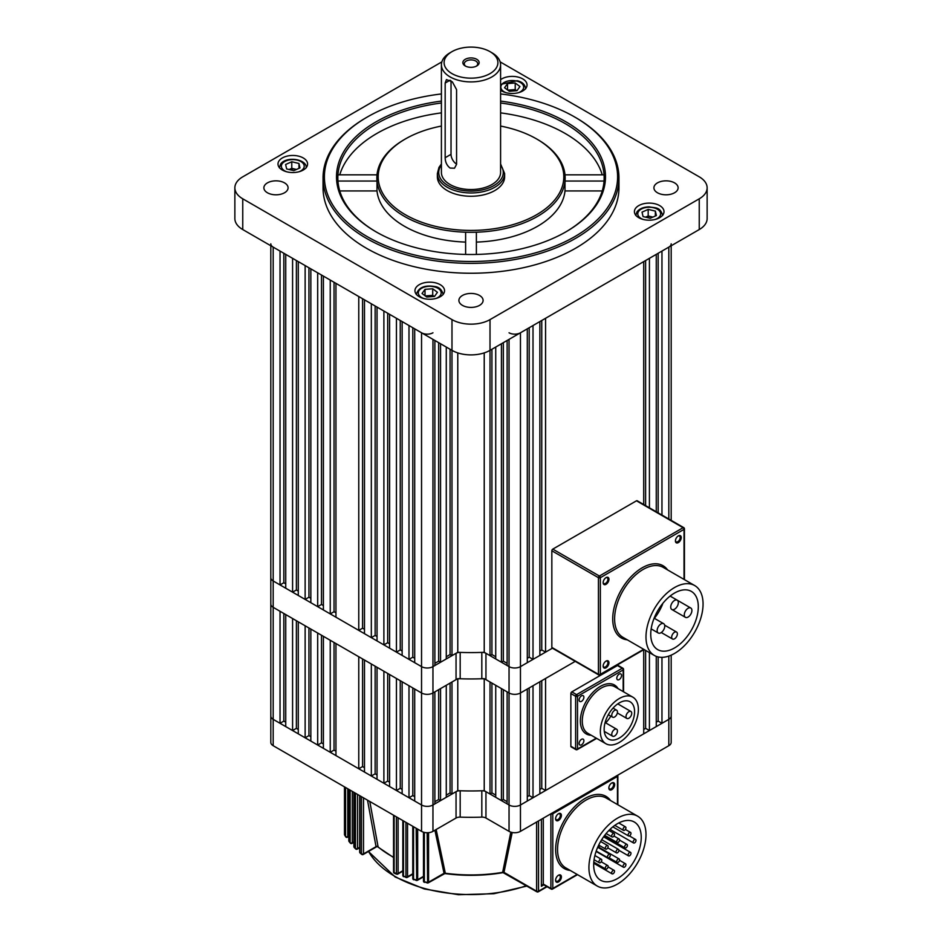 <?xml version="1.0" encoding="UTF-8"?>
<svg xmlns="http://www.w3.org/2000/svg" width="942" height="942" viewBox="0 0 942 942"><rect width="100%" height="100%" fill="white"/><g stroke="black" fill="none" stroke-linecap="round" stroke-linejoin="round"><path stroke-width="1.41" d="M270.813 243.825A8.066 4.663 0 0 0 273.18 247.122L273.18 580.967A8.066 4.663 180 0 1 270.813 577.682A8.066 4.663 0 0 0 273.18 580.967L273.18 607.331A8.066 4.663 180 0 1 270.813 604.034A8.066 4.663 0 0 0 273.18 607.331L273.18 719.347A8.066 4.663 180 0 1 270.813 716.05A8.066 4.663 0 0 0 273.18 719.347L421.545 804.998A8.066 4.663 0 0 0 432.955 804.998L456.046 791.669A5.381 3.109 180 0 1 460.179 790.762A173.505 100.17 0 0 0 481.821 790.762A5.381 3.109 180 0 1 485.954 791.669L485.954 818.033A5.381 3.109 0 0 0 481.821 817.126L481.821 790.762M285.732 722.196L283.836 721.101L280.033 723.291L273.18 719.347L273.18 745.699L421.545 831.362L421.545 692.982A8.066 4.663 0 0 0 432.955 692.982L456.046 679.653L456.046 653.301A5.381 3.109 180 0 1 460.179 652.394A173.505 100.17 0 0 0 481.821 652.394A5.381 3.109 180 0 1 485.954 653.301L485.954 679.653A5.381 3.109 0 0 0 481.821 678.758L481.821 652.394M509.045 332.785A8.066 4.663 0 0 0 520.455 332.785L520.455 666.63A8.066 4.663 180 0 1 509.045 666.63A8.066 4.663 0 0 0 520.455 666.63L520.455 692.982A8.066 4.663 180 0 1 509.045 692.982A8.066 4.663 0 0 0 520.455 692.982L520.455 804.998A8.066 4.663 180 0 1 509.045 804.998A8.066 4.663 0 0 0 520.455 804.998L520.455 831.362L668.82 745.699L668.82 719.347A8.066 4.663 0 0 0 671.187 716.05A8.066 4.663 180 0 1 668.82 719.347L668.82 656.079M541.756 680.689L541.756 788.313L545.559 790.503L545.559 678.487L575.221 661.366L520.455 692.982L527.296 689.038L527.296 801.041L520.455 804.998L668.82 719.347L661.967 723.291L661.967 657.339M520.455 831.362A8.066 4.663 180 0 1 509.045 831.362L509.045 804.998L485.954 791.669M671.187 655.149L671.187 742.402A8.066 4.663 180 0 1 668.82 745.699M509.045 831.362L485.954 818.033M460.179 790.762L460.179 817.126A173.505 100.17 0 0 0 481.821 817.126M460.179 817.126A5.381 3.109 0 0 0 456.046 818.033L456.046 791.669M285.732 583.828L283.836 582.733L280.033 584.923L273.18 580.967L421.545 666.63A8.066 4.663 0 0 0 432.955 666.63L432.955 692.982L434.863 691.887L434.863 803.903L432.955 804.998L432.955 831.362L456.046 818.033M432.955 831.362A8.066 4.663 180 0 1 421.545 831.362M273.18 745.699A8.066 4.663 180 0 1 270.813 742.402L270.813 245.756M485.954 653.301L509.045 666.63L509.045 804.998L507.137 803.903L507.137 691.887L509.045 692.982L485.954 679.653M501.438 800.606L495.728 797.309L495.728 685.293L501.438 688.59L501.438 800.606L503.334 799.511L507.137 801.701M440.562 800.606L446.272 797.309L446.272 685.293L440.562 688.59L440.562 800.606L438.666 799.511L434.863 801.701M495.728 795.119L491.924 792.917L490.017 794.024L490.017 682.008L484.223 678.652A173.505 100.17 0 0 1 457.777 678.652L451.983 682.008L451.983 794.024L450.076 792.917L450.076 683.103M457.777 678.982L457.777 790.668L451.983 794.024M434.863 340.474L434.863 665.535L432.955 666.63A8.066 4.663 180 0 1 421.545 666.63L421.545 692.982A8.066 4.663 180 0 0 432.955 692.982L432.955 804.998A8.066 4.663 180 0 1 421.545 804.998L414.704 801.041L414.704 689.038L421.545 692.982L273.18 607.331L280.033 611.287L280.033 723.291M292.585 730.545L285.732 726.588L285.732 614.573L292.585 618.529L292.585 730.545L296.389 728.343L298.284 729.449M305.137 737.798L298.284 733.842L298.284 621.826L305.137 625.782L305.137 737.798L308.941 735.596L310.848 736.691M317.69 745.04L310.848 741.083L310.848 629.068L317.69 633.024L317.69 745.04L321.493 742.849L323.4 743.944M330.242 752.293L323.4 748.337L323.4 636.321L330.242 640.277L330.242 752.293L334.045 750.091L335.953 751.186M358.772 768.766L335.953 755.578L335.953 643.563L358.772 656.751L358.772 768.766L362.576 766.564L364.483 767.659M371.325 776.008L364.483 772.051L364.483 660.036L371.325 663.992L371.325 776.008L375.14 773.818L377.035 774.913M383.889 783.261L377.035 779.305L377.035 667.289L383.889 671.246L383.889 783.261L387.692 781.059L389.588 782.154M396.441 790.503L389.588 786.546L389.588 674.531L396.441 678.487L396.441 790.503L400.244 788.313L402.14 789.408M408.993 797.756L402.14 793.8L402.14 681.784L408.993 685.741L408.993 797.756L412.796 795.554L414.704 796.649M533.007 685.741L539.86 681.784L539.86 793.8L533.007 797.756L533.007 685.741M656.268 722.196L658.164 721.101L661.967 723.291M643.716 729.449L645.611 728.343L649.415 730.545L656.268 726.588L656.268 656.362M545.559 790.503L643.716 733.842L643.716 649.733M541.756 788.313L539.86 789.408M529.204 687.931L529.204 795.554L533.007 797.756M529.204 795.554L527.296 796.649M490.017 794.024L484.223 790.668L484.223 678.982M457.777 790.668A173.505 100.17 0 0 0 484.223 790.668M446.272 795.119L450.076 792.917M649.415 730.545L649.415 652.606M400.244 680.689L400.244 788.313M321.493 635.226L321.493 742.849M308.941 627.973L308.941 735.596M296.389 620.731L296.389 728.343M412.796 687.931L412.796 795.554M334.045 642.468L334.045 750.091M362.576 658.941L362.576 766.564M375.14 666.194L375.14 773.818M387.692 673.436L387.692 781.059M283.836 613.477L283.836 721.101M645.611 650.404L645.611 728.343M658.164 656.939L658.164 721.101M438.666 799.511L438.666 689.697M491.924 683.103L491.924 792.917M503.334 689.697L503.334 799.511M608.944 579.295A4.098 2.367 120 0 0 606.047 577.623A4.098 2.367 120 0 0 603.151 582.651A4.098 2.367 120 0 0 606.047 584.323A4.098 2.367 120 0 0 608.944 579.295M603.163 582.321A3.368 1.943 120 0 0 603.846 583.581A3.368 1.943 120 0 0 606.436 582.686A3.368 1.943 120 0 0 607.908 579.295A3.368 1.943 120 0 0 607.201 577.752A3.368 1.943 120 0 0 605.777 577.799M681.231 537.564A4.098 2.367 120 0 0 678.334 535.892A4.098 2.367 120 0 0 675.426 540.92A4.098 2.367 120 0 0 678.334 542.592A4.098 2.367 120 0 0 681.231 537.564M675.438 540.59A3.368 1.943 120 0 0 676.12 541.85A3.368 1.943 120 0 0 678.711 540.955A3.368 1.943 120 0 0 680.183 537.564A3.368 1.943 120 0 0 679.488 536.022A3.368 1.943 120 0 0 678.052 536.069M608.944 662.756A4.098 2.367 120 0 0 606.047 661.084A4.098 2.367 120 0 0 603.151 666.112A4.098 2.367 120 0 0 606.047 667.784A4.098 2.367 120 0 0 608.944 662.756M603.163 665.782A3.368 1.943 120 0 0 603.846 667.042A3.368 1.943 120 0 0 606.436 666.147A3.368 1.943 120 0 0 607.908 662.756A3.368 1.943 120 0 0 607.201 661.213A3.368 1.943 120 0 0 605.777 661.26M657.151 630.539A5.381 3.109 120 0 0 658.27 633A5.381 3.109 120 0 0 662.414 631.552A5.381 3.109 120 0 0 664.758 626.147A5.381 3.109 120 0 0 663.651 623.675A5.381 3.109 120 0 0 659.506 625.123A5.381 3.109 120 0 0 657.151 630.539M670.716 607.037A5.381 3.109 120 0 0 671.834 609.498A5.381 3.109 120 0 0 675.979 608.061A5.381 3.109 120 0 0 678.334 602.644A5.381 3.109 120 0 0 677.216 600.184A5.381 3.109 120 0 0 673.071 601.62A5.381 3.109 120 0 0 670.716 607.037M684.292 614.867A5.381 3.109 120 0 0 685.399 617.328A5.381 3.109 120 0 0 689.544 615.891A5.381 3.109 120 0 0 691.899 610.475A5.381 3.109 120 0 0 690.78 608.014A5.381 3.109 120 0 0 686.636 609.45A5.381 3.109 120 0 0 684.292 614.867M671.67 637.169A4.039 2.331 120 0 0 672.506 639.017A4.039 2.331 120 0 0 675.614 637.946A4.039 2.331 120 0 0 677.38 633.884A4.039 2.331 120 0 0 676.544 632.035A4.039 2.331 120 0 0 673.436 633.118A4.039 2.331 120 0 0 671.67 637.169M698.305 606.778A33.629 19.417 120 0 0 691.334 591.388A33.629 19.417 120 0 0 665.429 600.395A33.629 19.417 120 0 0 650.745 634.237A33.629 19.417 120 0 0 657.716 649.627A33.629 19.417 120 0 0 683.621 640.619A33.629 19.417 120 0 0 698.305 606.778M645.988 636.98A40.353 23.291 120 0 0 654.349 655.455A40.353 23.291 120 0 0 685.446 644.634A40.353 23.291 120 0 0 703.062 604.034A40.353 23.291 120 0 0 694.701 585.559A40.353 23.291 120 0 0 663.604 596.368A40.353 23.291 120 0 0 645.988 636.98M551.835 550.776L551.835 647.413L598.441 674.319L598.441 577.682L551.835 550.776A1.342 0.777 -60 0 1 552.789 549.127L599.395 576.033L683.08 527.708L636.486 500.803L552.789 549.127M636.486 500.803A1.342 0.777 -60 0 1 637.157 500.744L683.751 527.638A1.342 0.777 120 0 0 683.08 527.708A1.342 0.777 -120 0 1 684.033 529.357L600.348 577.682L600.348 674.319L643.68 649.297M644.081 649.521L600.066 674.931A1.342 0.777 60 0 0 600.348 674.319A1.342 0.777 0 0 1 598.441 674.319A1.342 0.777 120 0 0 598.723 674.931L552.118 648.025A1.342 0.777 -60 0 1 551.835 647.413M662.591 604.163A33.629 19.417 -60 0 1 654.396 618.341M579.13 699.965A3.368 1.943 120 0 0 579.836 701.496A3.368 1.943 120 0 0 582.427 700.601A3.368 1.943 120 0 0 583.887 697.21A3.368 1.943 120 0 0 583.192 695.679A3.368 1.943 120 0 0 580.602 696.574A3.368 1.943 120 0 0 579.13 699.965M579.13 743.45A3.368 1.943 120 0 0 579.836 744.981A3.368 1.943 120 0 0 582.427 744.086A3.368 1.943 120 0 0 583.887 740.706A3.368 1.943 120 0 0 583.192 739.164A3.368 1.943 120 0 0 580.602 740.059A3.368 1.943 120 0 0 579.13 743.45M616.798 678.216A3.368 1.943 120 0 0 617.493 679.759A3.368 1.943 120 0 0 620.083 678.852A3.368 1.943 120 0 0 621.555 675.473A3.368 1.943 120 0 0 620.849 673.93A3.368 1.943 120 0 0 618.258 674.837A3.368 1.943 120 0 0 616.798 678.216M617.457 712.034A4.039 2.331 120 0 0 616.621 710.186A4.039 2.331 120 0 0 613.513 711.257A4.039 2.331 120 0 0 611.758 715.319A4.039 2.331 120 0 0 612.594 717.168A4.039 2.331 120 0 0 615.703 716.085A4.039 2.331 120 0 0 617.457 712.034M617.457 731.051A4.039 2.331 120 0 0 616.621 729.202A4.039 2.331 120 0 0 613.513 730.286A4.039 2.331 120 0 0 611.758 734.348A4.039 2.331 120 0 0 612.594 736.197A4.039 2.331 120 0 0 615.703 735.113A4.039 2.331 120 0 0 617.457 731.051M631.729 713.306A4.039 2.331 120 0 0 630.893 711.457A4.039 2.331 120 0 0 627.784 712.541A4.039 2.331 120 0 0 626.018 716.603A4.039 2.331 120 0 0 626.854 718.44A4.039 2.331 120 0 0 629.962 717.368A4.039 2.331 120 0 0 631.729 713.306M634.578 711.657A21.525 12.423 -60 0 1 625.182 733.312A21.525 12.423 -60 0 1 608.603 739.081A21.525 12.423 -60 0 1 604.152 729.226A21.525 12.423 -60 0 1 613.536 707.572A21.525 12.423 -60 0 1 630.127 701.802A21.525 12.423 -60 0 1 634.578 711.657M610.828 716.144A21.525 12.423 -60 0 1 605.647 722.867M600.348 731.428A26.894 15.531 -60 0 1 612.088 704.357A26.894 15.531 -60 0 1 632.812 697.151A26.894 15.531 -60 0 1 638.382 709.456A26.894 15.531 -60 0 1 626.642 736.526A26.894 15.531 -60 0 1 605.918 743.733A26.894 15.531 -60 0 1 600.348 731.428M576.563 749.538A1.342 0.777 -60 0 1 575.892 749.608L571.135 746.865A1.342 0.777 -60 0 1 570.864 746.252L570.864 693.536A1.342 0.777 -60 0 1 571.806 691.887L617.457 665.535A1.342 0.777 -60 0 1 618.129 665.464L622.886 668.208A1.342 0.777 -60 0 0 622.215 668.278L617.457 665.535M561.397 876.908A4.098 2.367 120 0 0 558.5 875.224A4.098 2.367 120 0 0 555.592 880.252A4.098 2.367 120 0 0 558.5 881.924A4.098 2.367 120 0 0 561.397 876.908M555.603 879.934A3.368 1.943 120 0 0 556.298 881.194A3.368 1.943 120 0 0 558.889 880.287A3.368 1.943 120 0 0 560.349 876.908A3.368 1.943 120 0 0 559.654 875.365A3.368 1.943 120 0 0 558.217 875.401M561.397 815.407A4.098 2.367 120 0 0 558.5 813.735A4.098 2.367 120 0 0 555.592 818.751A4.098 2.367 120 0 0 558.5 820.435A4.098 2.367 120 0 0 561.397 815.407M555.603 818.433A3.368 1.943 120 0 0 556.298 819.693A3.368 1.943 120 0 0 558.889 818.786A3.368 1.943 120 0 0 560.349 815.407A3.368 1.943 120 0 0 559.654 813.864A3.368 1.943 120 0 0 558.217 813.9M614.655 784.662A4.098 2.367 120 0 0 611.758 782.979A4.098 2.367 120 0 0 608.85 788.007A4.098 2.367 120 0 0 611.758 789.679A4.098 2.367 120 0 0 614.655 784.662M608.873 787.677A3.368 1.943 120 0 0 609.556 788.937A3.368 1.943 120 0 0 612.147 788.042A3.368 1.943 120 0 0 613.607 784.662A3.368 1.943 120 0 0 612.912 783.12A3.368 1.943 120 0 0 611.476 783.155M361.81 854.441A1.342 0.895 -50.6 0 1 361.704 854.37L361.704 854.37A1.342 0.895 -50.6 0 1 361.457 853.782L361.457 796.661M355.829 849.06A1.342 0.954 -45.3 0 1 355.664 848.942L355.664 848.942A1.342 0.954 -45.3 0 1 355.452 848.377L355.452 793.199M350.542 843.278A1.342 0.989 -39.5 0 1 350.318 843.09L350.318 843.09A1.342 0.989 -39.5 0 1 350.141 842.572L350.141 790.126M345.985 837.061A1.342 1.024 -32.8 0 1 345.702 836.79L345.702 836.79A1.342 1.024 -32.8 0 1 345.573 836.331L345.573 787.488M369.794 801.477L378.048 846.575L376.07 846.811L367.51 800.158M614.514 834.388A2.014 1.166 -60 0 1 613.631 836.414A2.014 1.166 -60 0 1 612.076 836.955A2.014 1.166 -60 0 1 611.652 836.037A2.014 1.166 -60 0 1 612.536 834A2.014 1.166 -60 0 1 614.09 833.458A2.014 1.166 -60 0 1 614.514 834.388M608.143 846.528A2.014 1.166 -60 0 1 607.272 848.565A2.014 1.166 -60 0 1 605.718 849.107A2.014 1.166 -60 0 1 605.294 848.177A2.014 1.166 -60 0 1 606.177 846.152A2.014 1.166 -60 0 1 607.731 845.61A2.014 1.166 -60 0 1 608.143 846.528M598.912 861.836A2.014 1.166 120 0 0 599.336 862.754A2.014 1.166 120 0 0 600.89 862.213A2.014 1.166 120 0 0 601.773 860.187A2.014 1.166 120 0 0 601.349 859.257A2.014 1.166 120 0 0 599.795 859.799A2.014 1.166 120 0 0 598.912 861.836M607.472 856.89A2.014 1.166 120 0 0 607.896 857.809A2.014 1.166 120 0 0 609.45 857.267A2.014 1.166 120 0 0 610.334 855.242A2.014 1.166 120 0 0 609.91 854.323A2.014 1.166 120 0 0 608.355 854.865A2.014 1.166 120 0 0 607.472 856.89M616.033 851.945A2.014 1.166 120 0 0 616.457 852.875A2.014 1.166 120 0 0 618.011 852.333A2.014 1.166 120 0 0 618.894 850.296A2.014 1.166 120 0 0 618.47 849.378A2.014 1.166 120 0 0 616.916 849.919A2.014 1.166 120 0 0 616.033 851.945M619.565 839.946A2.014 1.166 -60 0 1 618.682 841.971A2.014 1.166 -60 0 1 617.128 842.513A2.014 1.166 -60 0 1 616.704 841.595A2.014 1.166 -60 0 1 617.587 839.558A2.014 1.166 -60 0 1 619.141 839.016A2.014 1.166 -60 0 1 619.565 839.946M625.924 827.794A2.014 1.166 -60 0 1 625.041 829.831A2.014 1.166 -60 0 1 623.486 830.361A2.014 1.166 -60 0 1 623.062 829.443A2.014 1.166 -60 0 1 623.945 827.417A2.014 1.166 -60 0 1 625.5 826.876A2.014 1.166 -60 0 1 625.924 827.794M630.975 833.352A2.014 1.166 -60 0 1 630.092 835.389A2.014 1.166 -60 0 1 628.538 835.931A2.014 1.166 -60 0 1 628.114 835.001A2.014 1.166 -60 0 1 628.997 832.975A2.014 1.166 -60 0 1 630.551 832.434A2.014 1.166 -60 0 1 630.975 833.352M624.593 847.011A2.014 1.166 120 0 0 625.017 847.93A2.014 1.166 120 0 0 626.571 847.388A2.014 1.166 120 0 0 627.443 845.363A2.014 1.166 120 0 0 627.031 844.432A2.014 1.166 120 0 0 625.476 844.974A2.014 1.166 120 0 0 624.593 847.011M605.294 868.124A2.014 1.166 120 0 0 605.718 869.042A2.014 1.166 120 0 0 607.272 868.5A2.014 1.166 120 0 0 608.143 866.475A2.014 1.166 120 0 0 607.731 865.545A2.014 1.166 120 0 0 606.177 866.087A2.014 1.166 120 0 0 605.294 868.124M611.652 872.916A2.014 1.166 120 0 0 612.076 873.846A2.014 1.166 120 0 0 613.631 873.305A2.014 1.166 120 0 0 614.514 871.279A2.014 1.166 120 0 0 614.09 870.349A2.014 1.166 120 0 0 612.536 870.891A2.014 1.166 120 0 0 611.652 872.916M616.704 861.53A2.014 1.166 120 0 0 617.128 862.448A2.014 1.166 120 0 0 618.682 861.906A2.014 1.166 120 0 0 619.565 859.881A2.014 1.166 120 0 0 619.141 858.963A2.014 1.166 120 0 0 617.587 859.504A2.014 1.166 120 0 0 616.704 861.53M623.062 866.334A2.014 1.166 120 0 0 623.486 867.252A2.014 1.166 120 0 0 625.041 866.711A2.014 1.166 120 0 0 625.924 864.685A2.014 1.166 120 0 0 625.5 863.767A2.014 1.166 120 0 0 623.945 864.297A2.014 1.166 120 0 0 623.062 866.334M628.114 854.936A2.014 1.166 120 0 0 628.538 855.866A2.014 1.166 120 0 0 630.092 855.324A2.014 1.166 120 0 0 630.975 853.287A2.014 1.166 120 0 0 630.551 852.369A2.014 1.166 120 0 0 628.997 852.91A2.014 1.166 120 0 0 628.114 854.936M633.154 842.066A2.014 1.166 120 0 0 633.577 842.984A2.014 1.166 120 0 0 635.132 842.442A2.014 1.166 120 0 0 636.003 840.417A2.014 1.166 120 0 0 635.591 839.499A2.014 1.166 120 0 0 634.037 840.029A2.014 1.166 120 0 0 633.154 842.066M641.243 837.403A33.629 19.417 120 0 0 634.272 822.001A33.629 19.417 120 0 0 608.367 831.009A33.629 19.417 120 0 0 593.684 864.85A33.629 19.417 120 0 0 600.655 880.24A33.629 19.417 120 0 0 626.56 871.232A33.629 19.417 120 0 0 641.243 837.403M588.927 867.594A40.353 23.291 120 0 0 597.287 886.069A40.353 23.291 120 0 0 628.385 875.259A40.353 23.291 120 0 0 645.988 834.647A40.353 23.291 120 0 0 637.64 816.184A40.353 23.291 120 0 0 606.542 826.994A40.353 23.291 120 0 0 588.927 867.594M436.158 829.502L445.307 873.234L444.071 873.446L434.91 830.232M512.189 832.481L503.958 872.528L502.651 872.339L510.811 832.127M604.894 836.308A33.629 19.417 -60 0 1 604.446 837.297M599.748 845.657A33.629 19.417 -60 0 1 598.7 847.152M344.548 786.911L344.548 834.694A1.342 1.036 149 0 0 344.666 835.13L345.702 836.79A1.342 1.342 0 0 0 347.504 837.226L348.799 836.472M348.917 789.431L348.917 841.053A1.342 1.001 142.1 0 0 349.082 841.559L350.318 843.09A1.342 1.342 0 0 0 352.025 843.396L353.886 842.325M354.051 792.387L354.051 846.964A1.342 0.954 136.1 0 0 354.263 847.517L355.664 848.942A1.342 1.342 0 0 0 357.289 849.142L359.667 847.776M359.891 795.766L359.891 852.463A1.342 0.907 130.7 0 0 360.138 853.052L361.704 854.37A1.342 1.342 0 0 0 363.235 854.5L376.435 846.87M397.147 873.999A1.342 0.612 -68.8 0 1 396.664 874.152A1.342 0.612 -68.8 0 1 396.405 873.54L396.405 816.844M394.121 815.525L394.121 872.633A1.342 0.636 112.1 0 0 394.392 873.246L396.664 874.152A1.342 1.342 0 0 0 397.818 874.058L402.823 871.173M406.591 877.332L405.931 876.908L405.931 822.342M403.482 820.929L403.482 876.107L406.179 877.508A1.342 1.342 0 0 0 407.262 877.402L412.773 874.211M416.717 880.264L416.176 828.253M413.538 826.735L413.538 879.18L416.388 880.476A1.342 1.342 0 0 0 417.388 880.334L423.476 876.825M427.609 882.76L427.173 832.716M424.347 832.41L424.347 881.806L427.35 882.984A1.342 1.342 0 0 0 428.292 882.831L444.86 873.552C464.406 876.19 483.823 875.883 503.087 872.633L536.905 891.827A1.342 0.777 -60 0 1 536.622 891.203L536.622 822.025M444.071 873.446A1.342 0.977 4.9 0 1 445.307 873.234A113.181 65.351 0 0 0 502.651 872.339A1.342 0.989 175.5 0 1 503.958 872.528M502.675 871.986A1.342 0.918 -168.2 0 1 503.994 872.374L536.622 891.203A1.342 0.777 0 0 0 538.53 891.203L546.69 886.493M445.283 872.881A1.342 0.93 -12.2 0 0 444.035 873.281L428.563 882.218A1.342 0.777 60 0 1 428.292 882.831M378.048 846.575A1.342 0.907 -10.4 0 0 376.011 846.67L363.506 853.888A1.342 0.777 60 0 1 363.235 854.5M393.556 857.255A113.181 65.351 0 0 1 390.965 855.807A113.181 65.351 0 0 1 378.095 846.917A1.342 1.048 -2.3 0 0 376.07 846.811M543.499 884.644L541.379 886.269L543.275 884.067L550.893 888.459L550.893 813.782A1.342 0.777 180 0 0 552.789 813.782L552.789 888.459L577.116 874.423M520.455 332.785L527.296 328.829L527.296 662.673L520.455 666.63L552.401 648.19L545.559 652.135L545.559 318.29L643.716 261.617L643.716 504.523M432.955 339.367L432.955 666.63L456.046 653.301M460.179 652.394L460.179 678.758A173.505 100.17 0 0 0 481.821 678.758M460.179 678.758A5.381 3.109 0 0 0 456.046 679.653M284.531 182.878A12.105 6.994 0 0 0 271.343 181.37A12.105 6.994 0 0 0 263.878 187.823A12.105 6.994 0 0 0 267.422 192.769A12.105 6.994 0 0 0 280.61 194.276A12.105 6.994 0 0 0 288.087 187.823A12.105 6.994 0 0 0 284.531 182.878M479.56 295.482A12.105 6.994 0 0 0 466.372 293.963A12.105 6.994 0 0 0 458.895 300.416A12.105 6.994 0 0 0 462.44 305.361A12.105 6.994 0 0 0 475.628 306.88A12.105 6.994 0 0 0 483.105 300.416A12.105 6.994 0 0 0 479.56 295.482M674.578 182.878A12.105 6.994 0 0 0 661.39 181.37A12.105 6.994 0 0 0 653.913 187.823A12.105 6.994 0 0 0 657.469 192.769A12.105 6.994 0 0 0 670.657 194.276A12.105 6.994 0 0 0 678.122 187.823A12.105 6.994 0 0 0 674.578 182.878M659.671 205.603A14.789 8.537 0 0 0 643.539 203.755A14.789 8.537 0 0 0 634.413 211.644A14.789 8.537 0 0 0 638.747 217.684A14.789 8.537 0 0 0 654.867 219.533A14.789 8.537 0 0 0 664.004 211.644A14.789 8.537 0 0 0 659.671 205.603M440.208 284.672A14.789 8.537 0 0 0 424.088 282.812A14.789 8.537 0 0 0 414.951 290.713A14.789 8.537 0 0 0 419.284 296.754A14.789 8.537 0 0 0 435.404 298.602A14.789 8.537 0 0 0 444.542 290.713A14.789 8.537 0 0 0 440.208 284.672M303.253 157.962A14.789 8.537 0 0 0 287.133 156.113A14.789 8.537 0 0 0 277.996 164.002A14.789 8.537 0 0 0 282.329 170.043A14.789 8.537 0 0 0 298.461 171.891A14.789 8.537 0 0 0 307.587 164.002A14.789 8.537 0 0 0 303.253 157.962M500.591 90.196A14.789 8.537 0 0 0 501.792 90.974A14.789 8.537 0 0 0 517.912 92.834A14.789 8.537 0 0 0 527.049 84.933A14.789 8.537 0 0 0 522.716 78.892A14.789 8.537 0 0 0 500.591 79.681M367.333 236.689A146.599 84.639 0 0 0 574.667 236.689A146.599 84.639 0 0 0 574.667 116.996L575.621 117.538A147.953 85.416 180 0 1 618.953 177.944A147.953 85.416 180 0 1 527.614 256.86A147.953 85.416 180 0 1 366.379 238.338A147.953 85.416 180 0 1 323.047 177.944A147.953 85.416 180 0 1 366.379 117.538L367.333 116.996A146.599 84.639 0 0 0 367.333 236.689M441.409 102.984A133.152 76.879 0 0 0 337.954 174.835A133.152 76.879 0 0 0 337.954 181.041A133.152 76.879 0 0 0 376.376 232.026M500.591 101.088A134.494 77.656 180 0 1 566.107 121.93A134.494 77.656 180 0 1 566.107 231.744A134.494 77.656 180 0 1 375.893 231.756A134.494 77.656 180 0 1 375.893 231.744A134.494 77.656 180 0 1 341.805 155.253A134.494 77.656 180 0 1 441.409 101.088M476.381 242.094A94.153 54.353 0 0 0 565 190.932L565 181.041A94.153 54.353 0 0 0 565 174.835L604.046 174.835A133.152 76.879 0 0 0 565.153 123.579A133.152 76.879 0 0 0 500.591 102.984M441.409 126.063A92.799 53.576 0 0 0 405.378 138.957A92.799 53.576 0 0 0 405.378 214.729A92.799 53.576 0 0 0 536.622 214.729A92.799 53.576 0 0 0 536.622 138.957L537.576 139.498A94.153 54.353 180 0 1 537.576 139.51A94.153 54.353 180 0 1 565 174.835M565.624 232.026A133.152 76.879 0 0 0 604.046 181.041L565 181.041A94.153 54.353 180 0 1 476.381 232.203A94.153 54.353 0 0 1 465.619 232.203A94.153 54.353 180 0 1 404.424 216.377A94.153 54.353 180 0 1 377 181.041L337.954 181.041M405.378 138.957L404.424 139.51A94.153 54.353 180 0 0 377 174.835A94.153 54.353 0 0 0 377 181.041L377 190.932A94.153 54.353 0 0 0 404.424 226.257A94.153 54.353 0 0 0 465.619 242.094M323.047 177.944L323.047 187.823A147.953 85.416 0 0 0 366.379 248.217A147.953 85.416 0 0 0 527.614 266.739A147.953 85.416 0 0 0 618.953 187.823L618.953 177.944M602.244 174.835A133.152 76.879 0 0 0 500.591 112.875M441.409 112.875A133.152 76.879 0 0 0 339.756 174.835M377 174.835L337.954 174.835M465.619 232.203L465.619 254.434M476.381 254.434L476.381 232.203M537.576 139.51L536.622 138.957A92.799 53.576 0 0 0 500.591 126.063M565 190.932L602.244 190.932M575.621 117.538L574.667 116.996A146.599 84.639 0 0 0 500.591 93.941M441.409 93.941A146.599 84.639 0 0 0 367.333 116.996M441.845 61.889L242.753 176.837A26.894 15.531 0 0 0 234.864 187.823A26.894 15.531 0 0 0 242.753 198.809L451.983 319.609A26.894 15.531 0 0 0 490.017 319.609L699.247 198.809A26.894 15.531 0 0 0 707.136 187.823A26.894 15.531 0 0 0 699.247 176.837L500.155 61.889M242.753 198.809L242.753 229.554L451.983 350.353L451.983 655.644L450.076 654.549L450.076 349.258M495.728 656.751L491.924 654.549L490.017 655.644L490.017 350.353L699.247 229.554L699.247 198.809M707.136 187.823L707.136 218.568A26.894 15.531 180 0 1 699.247 229.554M490.017 319.609L490.017 350.353A26.894 15.531 180 0 1 451.983 350.353L451.983 319.609M242.753 229.554A26.894 15.531 180 0 1 234.864 218.568L234.864 187.823M604.046 181.041A133.152 76.879 0 0 0 604.046 174.835M377 190.932L339.756 190.932M450.076 52.752L451.983 51.645A26.894 15.531 0 0 0 451.983 73.617A26.894 15.531 0 0 0 490.017 73.617A26.894 15.531 0 0 0 490.017 51.645A26.894 15.531 0 0 0 451.983 51.645L450.076 52.752A29.591 17.086 180 0 0 441.409 64.821A29.591 17.086 180 0 0 459.672 80.612A29.591 17.086 180 0 0 491.924 76.903A29.591 17.086 180 0 0 500.591 64.821A29.591 17.086 180 0 0 491.924 52.752L490.017 51.645M476.758 65.952L476.758 65.952A8.137 4.698 0 0 0 476.758 59.311A8.137 4.698 0 0 0 465.242 59.311A8.137 4.698 0 0 0 465.242 65.952A8.137 4.698 0 0 0 476.758 65.952M476.205 66.246A6.724 3.886 0 0 0 477.724 63.785A6.724 3.886 0 0 0 473.579 60.194A6.724 3.886 0 0 0 466.243 61.042A6.724 3.886 0 0 0 464.276 63.785A6.724 3.886 0 0 0 465.795 66.246M451.03 80.812L451.03 154.323A8.066 4.663 -120 0 0 456.576 164.12M450.076 168.053C446.873 165.521 445.236 162.071 445.166 157.714L445.166 83.037L446.437 79.575L452.372 81.895L456.576 89.631L456.576 164.308L454.503 168.229L450.076 168.053M437.371 173.552L437.371 176.837A33.629 19.417 0 0 0 458.13 194.782A33.629 19.417 0 0 0 494.774 190.567A33.629 19.417 0 0 0 504.629 176.837L504.629 173.552A33.629 19.417 0 0 1 494.774 187.27A33.629 19.417 0 0 1 458.13 191.485A33.629 19.417 0 0 1 437.371 173.552L438.996 167.358L441.409 163.99M441.409 64.821L441.409 172.445A29.591 17.086 0 0 0 459.672 188.235A29.591 17.086 0 0 0 491.924 184.526A29.591 17.086 0 0 0 500.591 172.445L500.591 64.821M434.015 296.495A6.724 3.886 0 0 0 432.319 295.906A6.724 3.886 0 0 0 428.869 295.647A6.724 3.886 0 0 0 425.831 296.341M425.278 295.918L432.719 295.352L434.215 296.483M425.019 289.347L432.719 288.758L437.441 292.314L434.474 296.459L426.773 297.048L422.051 293.492L425.019 289.347L425.019 295.729M432.719 295.352L432.719 288.758M516.522 90.726A6.724 3.886 0 0 0 514.827 90.138A6.724 3.886 0 0 0 511.376 89.879L515.227 89.584L516.722 90.715M507.785 90.149L511.376 89.879A6.724 3.886 0 0 0 508.339 90.562M516.981 90.691L509.281 91.28L504.559 87.724L507.526 83.579L515.227 82.99L519.949 86.546L516.981 90.691M507.526 89.949L507.526 83.579M515.227 89.584L515.227 82.99M509.045 339.367L509.045 666.63L507.137 665.535L507.137 340.474M503.334 342.664L503.334 661.143L501.438 662.238L495.728 658.941L495.728 347.056M501.438 662.238L501.438 343.759M440.562 343.759L440.562 662.238L438.666 661.143L434.863 663.333M446.272 347.056L446.272 658.941L440.562 662.238M457.777 352.897L457.777 652.3L451.983 655.644M661.967 515.062L661.967 251.078L668.82 247.122A8.066 4.663 0 0 0 671.187 243.825M273.18 247.122L280.033 251.078L280.033 584.923M292.585 592.177L285.732 588.22L285.732 254.375L292.585 258.332L292.585 592.177L296.389 589.975L298.284 591.07M305.137 599.418L298.284 595.474L298.284 261.617L305.137 265.573L305.137 599.418L308.941 597.228L310.848 598.323M317.69 606.672L310.848 602.715L310.848 268.87L317.69 272.827L317.69 606.672L321.493 604.47L323.4 605.576M330.242 613.913L323.4 609.969L323.4 276.112L330.242 280.068L330.242 613.913L334.045 611.723L335.953 612.818M358.772 630.386L335.953 617.21L335.953 283.365L358.772 296.542L358.772 630.386L362.576 628.196L364.483 629.291M371.325 637.64L364.483 633.683L364.483 299.839L371.325 303.795L371.325 637.64L375.14 635.438L377.035 636.545M383.889 644.881L377.035 640.937L377.035 307.08L383.889 311.037L383.889 644.881L387.692 642.691L389.588 643.786M396.441 652.135L389.588 648.178L389.588 314.334L396.441 318.29L396.441 652.135L400.244 649.933L402.14 651.04M408.993 659.376L402.14 655.432L402.14 321.575L408.993 325.532L408.993 659.376L412.796 657.186L414.704 658.281M421.545 332.785L421.545 666.63L414.704 662.673L414.704 328.829L421.545 332.785A8.066 4.663 0 0 0 432.955 332.785M533.007 325.532L539.86 321.575L539.86 655.432L533.007 659.376L533.007 325.532M649.415 507.82L649.415 258.332L656.268 254.375L656.268 511.765M541.756 320.48L541.756 649.933L545.559 652.135M541.756 649.933L539.86 651.04M529.204 327.734L529.204 657.186L533.007 659.376M529.204 657.186L527.296 658.281M503.334 661.143L507.137 663.333M490.017 655.644L484.223 652.3L484.223 352.897M457.777 652.3A173.505 100.17 0 0 0 484.223 652.3M446.272 656.751L450.076 654.549M400.244 320.48L400.244 649.933M321.493 275.017L321.493 604.47M308.941 267.775L308.941 597.228M296.389 260.522L296.389 589.975M412.796 327.734L412.796 657.186M334.045 282.27L334.045 611.723M362.576 298.744L362.576 628.196M375.14 305.985L375.14 635.438M387.692 313.239L387.692 642.691M283.836 253.28L283.836 582.733M645.611 260.522L645.611 505.618M658.164 253.28L658.164 512.872M438.666 661.143L438.666 342.664M491.924 349.258L491.924 654.549M652.794 217.143A6.724 3.886 0 0 0 651.782 216.837L652.877 217.107M645.553 217.166A6.724 3.886 180 0 1 651.782 216.837L648.19 215.977L648.19 209.395L655.361 211.102L656.386 215.553L650.227 218.285L643.045 216.566L642.032 212.127L648.19 209.395M645.529 217.166L648.19 215.977M655.361 216.001L655.361 211.102M296.377 169.501A6.724 3.886 0 0 0 295.364 169.207A6.724 3.886 0 0 0 289.147 169.536M289.123 169.525L291.773 168.347L296.471 169.466M298.955 163.472L299.968 167.911L293.81 170.643L286.639 168.936L285.614 164.485L291.773 161.753L298.955 163.472L298.955 168.371M291.773 168.347L291.773 161.753M627.266 639.818A41.695 24.068 -60 0 1 612.712 618.859A41.695 24.068 -60 0 1 634.461 573.454A41.695 24.068 -60 0 1 667.619 569.922M694.701 585.559L663.309 567.437A40.353 23.291 120 0 0 632.223 578.247A40.353 23.291 120 0 0 614.608 618.859A40.353 23.291 120 0 0 622.968 637.334L654.349 655.455M684.033 579.401L684.033 529.357A1.342 0.777 180 0 0 684.434 528.803L684.434 579.636M684.033 528.262A1.342 0.777 180 0 1 684.434 528.803A1.342 1.342 0 0 0 683.751 527.638A1.342 0.777 120 0 1 684.033 528.262M600.348 577.682A1.342 0.777 180 0 1 598.441 577.682A1.342 0.777 120 0 1 599.395 576.033A1.342 0.777 60 0 1 600.348 577.682M632.812 697.151L614.749 686.718A26.894 15.531 120 0 0 594.013 693.924A26.894 15.531 120 0 0 582.274 720.995A26.894 15.531 120 0 0 587.843 733.3L605.918 743.733M591.199 735.243A28.248 16.308 -60 0 1 580.366 720.995A28.248 16.308 -60 0 1 595.638 689.768A28.248 16.308 -60 0 1 618.093 688.649M623.168 691.581L623.168 669.927L577.517 696.279L577.517 748.996L596.274 738.163M570.864 746.252L575.621 748.996L575.621 696.279L570.864 693.536M571.806 691.887L576.563 694.631L622.215 668.278A1.342 0.777 60 0 1 623.168 669.927A1.342 0.777 0 0 0 623.557 669.373L623.557 691.805M575.621 696.279A1.342 0.777 -60 0 1 576.563 694.631A1.342 0.777 60 0 1 577.517 696.279A1.342 0.777 0 0 1 575.621 696.279M575.892 749.608A1.342 0.777 -60 0 1 575.621 748.996A1.342 0.777 0 0 0 577.517 748.996A1.342 0.777 60 0 1 577.234 749.608A1.342 1.342 0 0 1 575.892 749.608M423.476 832.175L423.476 881.088A1.342 0.777 -0 0 0 424.347 881.806A133.823 77.268 0 0 0 427.173 882.395A1.342 0.777 180 0 0 428.563 882.218L428.563 832.657M412.773 826.299L412.773 878.474A1.342 0.777 -0 0 0 413.538 879.18A133.823 77.268 0 0 0 416.176 879.875A1.342 0.777 180 0 0 417.671 879.722L423.476 876.366M402.823 820.541L402.823 875.436A1.342 0.777 -0 0 0 403.482 876.107A133.823 77.268 0 0 0 405.931 876.908A1.342 0.777 180 0 0 407.545 876.778L412.773 873.764M393.556 815.195L393.556 871.998A1.342 0.777 -0 0 0 394.121 872.633A133.823 77.268 0 0 0 396.405 873.54A1.342 0.777 180 0 0 398.101 873.446L402.823 870.726M363.506 797.85L363.506 853.888A1.342 0.777 180 0 1 361.457 853.782A133.823 77.268 0 0 1 359.891 852.463A1.342 0.777 -0 0 1 359.667 852.027A1.342 1.342 0 0 0 360.138 853.052M357.56 794.412L357.56 848.53A1.342 0.777 180 0 1 355.452 848.377A133.823 77.268 0 0 1 354.051 846.964A1.342 0.777 -0 0 1 353.886 846.587A1.342 1.342 0 0 0 354.263 847.517M352.296 791.374L352.296 842.784A1.342 0.777 180 0 1 350.141 842.572A133.823 77.268 0 0 1 348.917 841.053A1.342 0.777 -0 0 1 348.799 840.735A1.342 1.342 0 0 0 349.082 841.559M347.786 788.772L347.786 836.614A1.342 0.777 180 0 1 345.573 836.331A133.823 77.268 0 0 1 344.548 834.694A1.342 0.777 -0 0 1 344.478 834.447A1.342 1.342 0 0 0 344.666 835.13M570.204 870.432A41.695 24.068 -60 0 1 555.639 849.472A41.695 24.068 -60 0 1 577.399 804.068A41.695 24.068 -60 0 1 610.557 800.547M637.64 816.184L606.248 798.062A40.353 23.291 120 0 0 575.162 808.872A40.353 23.291 120 0 0 557.546 849.472A40.353 23.291 120 0 0 565.907 867.947L597.287 886.069M368.546 851.427A107.6 62.125 0 0 0 394.922 876.378A107.6 62.125 0 0 0 526.342 885.727M538.53 820.929L538.53 891.203A1.342 0.777 60 0 1 538.247 891.827L547.078 886.716M543.84 884.844L541.379 886.269L541.379 819.281M407.545 823.273L407.545 876.778A1.342 0.777 60 0 1 407.262 877.402M417.671 829.125L417.671 879.722A1.342 0.777 60 0 1 417.388 880.334M398.101 817.821L398.101 873.446A1.342 0.777 60 0 1 397.818 874.058M357.289 849.142A1.342 0.777 60 0 0 357.56 848.53L359.667 847.317M352.025 843.396A1.342 0.777 60 0 0 352.296 842.784L353.886 841.865M347.504 837.226A1.342 0.777 60 0 0 347.786 836.614L348.799 836.013M543.275 818.174L543.275 884.067A1.342 0.777 120 0 0 543.558 884.691L551.164 889.083A1.342 1.342 0 0 0 552.507 889.083A1.342 0.777 60 0 0 552.789 888.459A1.342 0.777 0 0 1 550.893 888.459A1.342 0.777 120 0 0 551.164 889.083M617.457 804.539L617.457 776.443L552.789 813.782A1.342 0.777 60 0 0 552.507 812.852M537.576 891.756A1.342 0.777 -60 0 1 536.905 891.827A1.342 1.342 0 0 0 538.247 891.827M617.457 775.348L617.457 775.348A1.342 0.777 180 0 1 617.457 776.443A1.342 0.777 -120 0 0 617.187 775.513M344.548 834.188A1.342 0.777 -0 0 0 344.478 834.447L344.478 786.864M348.917 840.417A1.342 0.777 -0 0 0 348.799 840.735L348.799 789.361M354.051 846.21A1.342 0.777 -0 0 0 353.886 846.587L353.886 792.293M445.166 157.714L451.03 154.323M500.591 165.003A32.275 18.64 180 0 1 493.82 185.621A32.275 18.64 180 0 1 452.819 187.847A32.275 18.64 180 0 1 441.409 165.003M445.166 83.037L450.076 80.2M435.816 298.496A11.434 6.606 0 0 0 441.139 292.35A11.434 6.606 0 0 0 434.121 286.804A11.434 6.606 0 0 0 419.579 289.877A11.434 6.606 0 0 0 423.676 298.496M518.324 92.728A11.434 6.606 0 0 0 523.646 86.582A11.434 6.606 0 0 0 516.628 81.036A11.434 6.606 0 0 0 502.098 84.109A11.434 6.606 0 0 0 506.184 92.728M668.82 519.018L668.82 247.122M655.279 219.427A11.434 6.606 0 0 0 659.765 216.366A11.434 6.606 0 0 0 653.571 207.735A11.434 6.606 0 0 0 638.641 211.314A11.434 6.606 0 0 0 643.139 219.427M298.861 171.797A11.434 6.606 0 0 0 303.359 168.724A11.434 6.606 0 0 0 297.166 160.105A11.434 6.606 0 0 0 282.235 163.672A11.434 6.606 0 0 0 286.721 171.797M658.27 633L651.158 628.891M671.834 609.498L685.399 617.328M672.506 639.017L661.272 632.529M676.544 632.035L664.652 625.17M690.78 608.014L670.115 596.074M663.651 623.675L654.125 618.188M598.723 674.931A1.342 1.342 0 0 0 600.066 674.931M613.042 708.113L616.621 710.186M605.105 722.549L616.621 729.202M617.775 703.886L630.893 711.457M617.363 712.964L626.854 718.44M604.269 731.392L612.594 736.197M608.332 714.707L612.594 717.168M596.663 738.398L577.234 749.608M623.557 669.373A1.342 1.342 0 0 0 622.886 668.208M423.476 881.088A1.342 1.342 0 0 0 424.536 882.395M412.773 878.474A1.342 1.342 0 0 0 413.762 879.769M402.823 875.436A1.342 1.342 0 0 0 403.741 876.708M393.556 871.998A1.342 1.342 0 0 0 394.392 873.246M526.908 886.057L493.891 893.722L458.377 894.712L424.23 888.942L395.193 877.002L368.452 851.486M393.556 857.526L377.942 847.011M612.076 836.955L606.13 833.529M605.718 849.107L598.712 845.068M599.336 862.754L594.072 859.716M607.896 857.809L596.215 851.073M616.457 852.875L607.778 847.859M617.128 842.513L604.693 835.342M623.486 830.361L614.82 825.369M628.538 835.931L612.842 826.864M625.017 847.93L604.246 835.943M605.718 869.042L593.79 862.166M612.076 873.846L593.719 863.249M617.128 862.448L608.909 857.715M623.486 867.252L596.086 851.438M628.538 855.866L618.894 850.296M633.577 842.984L609.992 829.372M635.591 839.499L629.386 835.907M630.551 852.369L603.61 836.814M625.5 863.767L619.518 860.305M619.141 858.963L597.946 846.717M614.09 870.349L608.108 866.899M607.731 865.545L601.22 861.789M627.031 844.432L619.553 840.123M630.551 832.434L625.358 829.431M625.5 826.876L618.741 822.967M619.141 839.016L613.948 836.025M618.47 849.378L601.691 839.687M609.91 854.323L597.699 847.27M601.349 859.257L594.885 855.524M607.731 845.61L600.607 841.5M614.09 833.458L608.897 830.455M577.505 874.647L552.507 889.083M617.681 775.231A1.342 1.342 0 0 1 617.858 775.902L617.858 804.762M359.667 795.637L359.667 852.027M500.591 163.99L504.629 173.552M443.199 294.552C441.904 289.63 439.031 286.945 434.58 286.486C424.43 284.896 418.33 287.581 416.293 294.552M525.707 88.784C525.047 84.486 522.174 81.801 517.099 80.718L500.591 84.415M671.187 520.384L671.187 245.756M662.65 215.482C660.118 206.498 655.302 208.194 649.25 206.863C643.716 206.946 639.63 208.582 637.004 211.785L635.756 215.482M306.244 167.853C307.092 159.092 286.144 155.76 280.586 164.155L279.35 167.853"/></g></svg>
